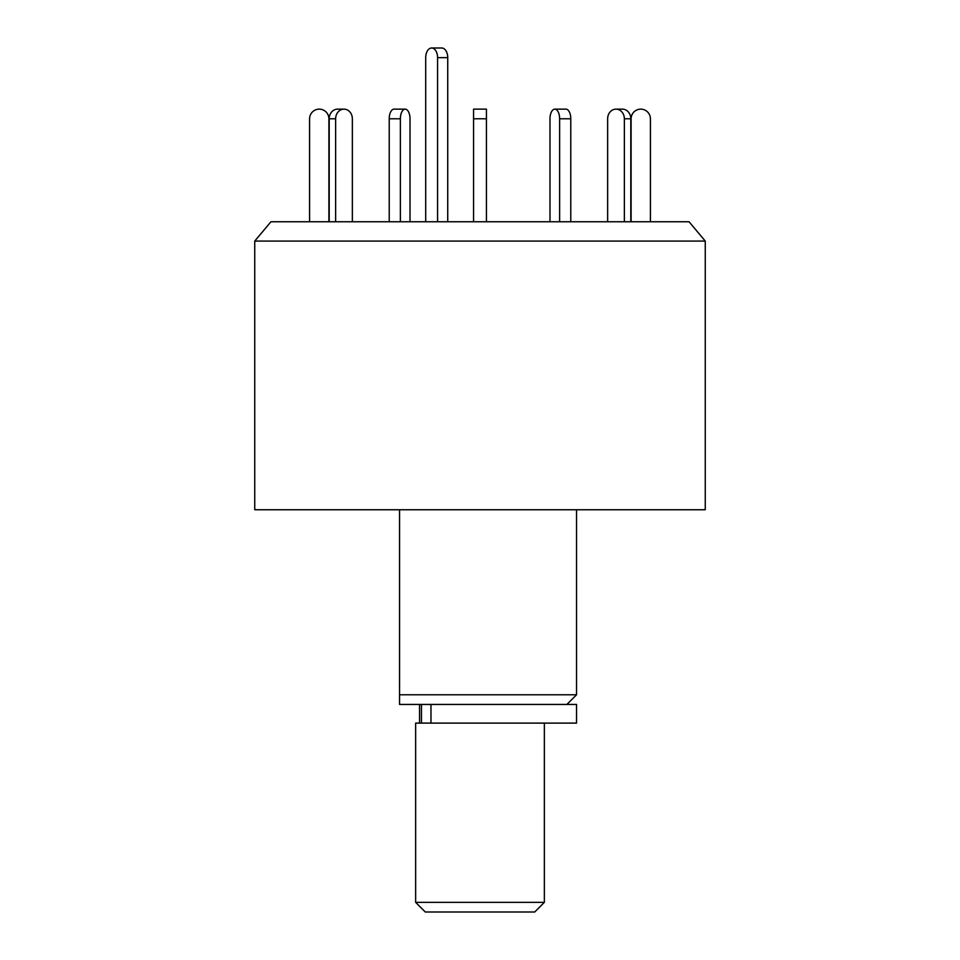 <?xml version="1.0" encoding="UTF-8"?>
<svg xmlns="http://www.w3.org/2000/svg" width="960" height="960" viewBox="0 0 960 960"><rect width="100%" height="100%" fill="white"/><g stroke="black" fill="none" stroke-linecap="round" stroke-linejoin="round"><path stroke-width="1.44" d="M254.748 241.068L705.252 241.068L689.052 221.76L270.948 221.76L254.748 241.068L254.748 509.76L705.252 509.76L705.252 241.068M399.552 509.76L399.552 694.788L576.54 694.788L576.54 509.76M399.552 704.448L399.552 694.788L399.552 704.448L576.54 704.448L576.54 723.108L415.644 723.108L415.644 902.352L544.356 902.352L544.356 723.108M425.7 221.76L425.7 57.648A9.648 5.94 90 0 1 431.64 48A9.648 5.94 90 0 1 437.58 57.648L437.58 221.76M431.64 48L441.78 48A9.648 5.94 90 0 1 447.732 57.648L447.732 221.76M410.016 118.788L410.016 221.76L410.016 118.788A9.648 4.824 -90 0 0 405.192 109.14L394.044 109.14L405.192 109.14A9.648 4.824 -90 0 0 400.368 118.788L389.22 118.788A9.648 4.824 -90 0 1 394.044 109.14M352.356 118.788L352.356 221.76L352.356 118.788A9.648 8.364 -90 0 0 343.992 109.14L337.56 109.14A9.648 8.364 -90 0 0 329.196 118.788L329.196 221.76M309.588 221.76L309.588 118.788A9.648 9.648 0 0 1 319.236 109.14A9.648 9.648 0 0 1 328.896 118.788L328.896 221.76M335.64 221.76L335.64 118.788A9.648 8.364 -90 0 1 343.992 109.14M389.22 221.76L389.22 118.788M400.368 221.76L400.368 118.788M473.568 221.76L473.568 109.14L486.432 109.14L486.432 118.788L473.568 118.788M486.432 221.76L486.432 118.788M559.632 221.76L559.632 118.788A9.648 4.824 -90 0 0 554.808 109.14A9.648 4.824 -90 0 0 549.984 118.788L549.984 221.76L549.984 118.788M570.78 221.76L570.78 118.788A9.648 4.824 -90 0 0 565.956 109.14L554.808 109.14L565.956 109.14M624.36 221.76L624.36 118.788A9.648 8.364 -90 0 0 616.008 109.14A9.648 8.364 -90 0 0 607.644 118.788L607.644 221.76L607.644 118.788M630.804 221.76L630.804 118.788A9.648 8.364 -90 0 0 622.44 109.14L616.008 109.14M650.412 221.76L650.412 118.788A9.648 9.648 0 0 0 640.764 109.14A9.648 9.648 0 0 0 631.104 118.788L631.104 221.76M544.356 902.352L534.708 912L425.292 912L415.644 902.352M430.968 704.448L430.968 723.108M447.732 57.648L437.58 57.648M335.64 118.788L329.196 118.788M570.78 118.788L559.632 118.788M630.804 118.788L624.36 118.788M566.88 704.448L576.54 694.788M419.556 704.448L419.556 723.108M421.464 704.448L421.464 723.108"/></g></svg>
